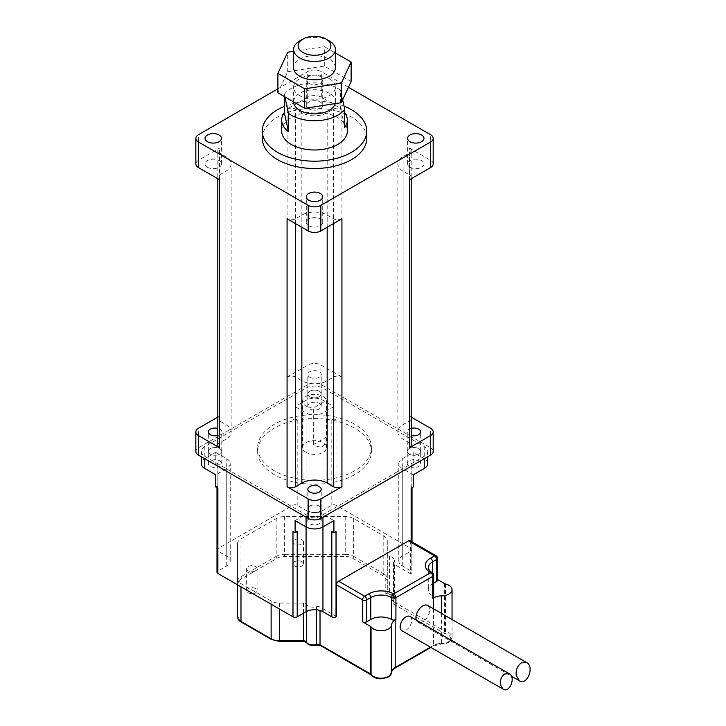 <?xml version="1.0" encoding="UTF-8"?>
<svg xmlns="http://www.w3.org/2000/svg" width="726" height="726" viewBox="0 0 726 726"><rect width="100%" height="100%" fill="white"/><g stroke="black" fill="none" stroke-linecap="round" stroke-linejoin="round"><path stroke-width="0.54" stroke-dasharray="3.63 2.72" d="M293.622 51.31L324.322 46.564L335.394 52.962M335.394 67.699A20.891 12.061 0 0 0 329.277 59.178A20.891 12.061 0 0 0 306.517 56.564A20.891 12.061 0 0 0 293.622 67.699M351.121 81.53L324.322 66.057L287.714 71.72L277.904 92.855M329.277 78.662A20.891 12.061 180 0 1 335.394 87.193A20.891 12.061 180 0 1 322.507 98.328A20.891 12.061 180 0 1 299.738 95.714A20.891 12.061 180 0 1 293.622 87.193A20.891 12.061 180 0 1 306.517 76.048A20.891 12.061 180 0 1 329.277 78.662M287.714 71.72L287.714 52.227M324.322 66.057L324.322 46.564M293.622 101.93A20.891 12.061 180 0 1 293.622 101.812A20.891 12.061 180 0 1 314.512 89.752A20.891 12.061 180 0 1 335.394 101.812A20.891 12.061 180 0 1 335.158 103.618M329.277 40.901A20.891 12.061 0 0 0 299.738 40.901M342.645 99.798L340.539 90.269L340.539 108.537A32.824 18.949 180 0 1 344.723 112.666M340.539 108.537L344.723 127.495M284.302 96.549L284.302 94.398L284.846 96.867M281.688 131.043A32.824 18.949 180 0 1 314.512 112.094A32.824 18.949 180 0 1 347.337 131.043M284.302 94.398A32.824 18.949 180 0 1 340.539 90.269M284.302 106.45A52.218 30.147 180 0 1 344.051 106.187M262.295 138.348A52.218 30.147 180 0 1 314.512 108.21A52.218 30.147 180 0 1 366.73 138.348M409.455 174.893A5.971 3.448 180 0 1 411.206 177.335A5.971 3.448 180 0 1 409.455 179.767L409.455 174.893L403.121 171.245A17.905 10.336 0 0 1 397.884 163.931A17.905 10.336 0 0 1 403.121 156.625L409.455 152.968A5.971 3.448 180 0 0 411.206 150.536A5.971 3.448 180 0 0 409.455 148.095L430.554 160.283L430.554 134.7M433.177 163.931A8.948 5.164 0 0 0 430.554 160.283M409.981 167.279A8.204 4.737 180 0 1 407.576 163.931A8.204 4.737 180 0 1 415.78 159.194A8.204 4.737 180 0 1 423.993 163.931A8.204 4.737 180 0 1 418.92 168.314A8.204 4.737 180 0 1 409.981 167.279M308.713 108.809A8.204 4.737 180 0 1 306.308 105.461A8.204 4.737 180 0 1 314.512 100.723A8.204 4.737 180 0 1 322.716 105.461A8.204 4.737 180 0 1 317.652 109.844A8.204 4.737 180 0 1 308.713 108.809M287.079 109.118A5.971 3.448 180 0 1 295.518 109.118L301.853 112.775A17.905 10.336 0 0 0 327.172 112.775L333.497 109.118A5.971 3.448 180 0 1 341.937 109.118L321.309 97.202A9.61 5.554 0 0 0 307.715 97.202L287.079 109.118L287.079 377.103A5.971 3.448 180 0 1 295.518 377.103L301.853 380.76A17.905 10.336 0 0 0 327.172 380.76L333.497 377.103A5.971 3.448 180 0 1 341.937 377.103L341.937 109.118M219.57 179.767A5.971 3.448 180 0 1 217.818 177.335A5.971 3.448 180 0 1 219.57 174.893L225.895 171.245A17.905 10.336 0 0 0 231.14 163.931A17.905 10.336 0 0 0 225.895 156.625L219.57 152.968A5.971 3.448 180 0 1 217.818 150.536A5.971 3.448 180 0 1 219.57 148.095L198.47 160.283A8.948 5.164 0 0 0 195.848 163.931M207.436 167.279A8.204 4.737 180 0 1 205.031 163.931A8.204 4.737 180 0 1 213.235 159.194A8.204 4.737 180 0 1 221.439 163.931A8.204 4.737 180 0 1 216.375 168.314A8.204 4.737 180 0 1 207.436 167.279M308.713 225.75A8.204 4.737 180 0 1 306.308 222.401A8.204 4.737 180 0 1 314.512 217.664A8.204 4.737 180 0 1 322.716 222.401A8.204 4.737 180 0 1 317.652 226.775A8.204 4.737 180 0 1 308.713 225.75M341.937 218.744A5.971 3.448 180 0 1 333.497 218.744L327.172 215.096A17.905 10.336 0 0 0 301.853 215.096L295.518 218.744A5.971 3.448 180 0 1 287.079 218.744M308.713 83.236A8.204 4.737 0 0 0 317.652 84.261A8.204 4.737 0 0 0 322.716 79.887A8.204 4.737 0 0 0 314.512 75.15A8.204 4.737 0 0 0 306.308 79.887A8.204 4.737 0 0 0 308.713 83.236M277.904 88.835L307.715 71.629A9.61 5.554 180 0 1 321.309 71.629L348.444 87.292M217.818 445.319A5.971 3.448 180 0 1 219.57 442.887L225.895 439.23A17.905 10.336 0 0 0 231.14 431.925A17.905 10.336 0 0 0 225.895 424.61L219.57 420.962A5.971 3.448 180 0 1 217.818 418.521A5.971 3.448 180 0 1 219.57 416.089L219.57 148.095M411.206 417.096L409.455 416.089A5.971 3.448 180 0 1 411.206 418.521A5.971 3.448 180 0 1 409.455 420.962L403.121 424.61A17.905 10.336 0 0 0 397.884 431.925A17.905 10.336 0 0 0 403.121 439.23L409.455 442.887A5.971 3.448 180 0 1 411.206 445.319M411.206 428.394A6.716 3.875 0 0 0 407.259 431.925A6.716 3.875 0 0 0 409.219 434.665A6.716 3.875 0 0 0 411.206 435.455M217.818 417.096L219.57 416.089M217.818 435.455A6.716 3.875 0 0 0 221.766 431.925A6.716 3.875 0 0 0 217.818 428.394M309.766 377.239A6.716 3.875 0 0 0 317.08 378.083A6.716 3.875 0 0 0 321.228 374.498A6.716 3.875 0 0 0 314.512 370.623A6.716 3.875 0 0 0 307.797 374.498A6.716 3.875 0 0 0 309.766 377.239M287.079 377.103L308.06 364.996A9.129 5.273 180 0 1 320.965 364.996L341.937 377.103M210.304 454.149A6.716 3.875 180 0 1 208.335 451.409A6.716 3.875 180 0 1 215.05 447.534A6.716 3.875 180 0 1 221.766 451.409A6.716 3.875 180 0 1 217.619 454.993A6.716 3.875 180 0 1 210.304 454.149A6.716 3.875 180 0 1 208.335 451.409A6.716 3.875 180 0 1 215.05 447.534A6.716 3.875 180 0 1 221.766 451.409A6.716 3.875 180 0 1 217.619 454.993A6.716 3.875 180 0 1 210.304 454.149M309.766 511.576A6.716 3.875 180 0 1 307.797 508.835A6.716 3.875 180 0 1 314.512 504.96A6.716 3.875 180 0 1 321.228 508.835A6.716 3.875 180 0 1 317.08 512.411A6.716 3.875 180 0 1 309.766 511.576A6.716 3.875 180 0 1 307.797 508.835A6.716 3.875 180 0 1 314.512 504.96A6.716 3.875 180 0 1 321.228 508.835A6.716 3.875 180 0 1 317.08 512.411A6.716 3.875 180 0 1 309.766 511.576M409.219 454.149A6.716 3.875 180 0 1 407.259 451.409A6.716 3.875 180 0 1 413.965 447.534A6.716 3.875 180 0 1 420.681 451.409A6.716 3.875 180 0 1 416.542 454.993A6.716 3.875 180 0 1 409.219 454.149A6.716 3.875 180 0 1 407.259 451.409A6.716 3.875 180 0 1 413.965 447.534A6.716 3.875 180 0 1 420.681 451.409A6.716 3.875 180 0 1 416.542 454.993A6.716 3.875 180 0 1 409.219 454.149M309.766 396.732A6.716 3.875 180 0 1 307.797 393.991A6.716 3.875 180 0 1 314.512 390.116A6.716 3.875 180 0 1 321.228 393.991A6.716 3.875 180 0 1 317.08 397.567A6.716 3.875 180 0 1 309.766 396.732A6.716 3.875 180 0 1 307.797 393.991A6.716 3.875 180 0 1 314.512 390.116A6.716 3.875 180 0 1 321.228 393.991A6.716 3.875 180 0 1 317.08 397.567A6.716 3.875 180 0 1 309.766 396.732M433.177 451.409A8.948 5.164 0 0 0 430.554 447.76L320.965 384.49A9.129 5.273 0 0 0 308.06 384.49L198.47 447.76A8.948 5.164 0 0 0 195.848 451.409M255.543 566.589A5.218 3.013 180 0 1 257.068 568.721A5.218 3.013 180 0 1 251.849 571.734A5.218 3.013 180 0 1 246.631 568.721A5.218 3.013 180 0 1 249.853 565.935A5.218 3.013 180 0 1 255.543 566.589M255.543 588.514A5.218 3.013 0 0 0 249.853 587.86A5.218 3.013 0 0 0 246.631 590.646A5.218 3.013 0 0 0 251.849 593.659A5.218 3.013 0 0 0 257.068 590.646A5.218 3.013 0 0 0 255.543 588.514M301.962 539.79A5.218 3.013 180 0 1 303.486 541.923A5.218 3.013 180 0 1 298.268 544.936A5.218 3.013 180 0 1 293.041 541.923A5.218 3.013 180 0 1 296.262 539.137A5.218 3.013 180 0 1 301.962 539.79M301.962 561.715A5.218 3.013 0 0 0 296.262 561.062A5.218 3.013 0 0 0 293.041 563.848A5.218 3.013 0 0 0 298.268 566.861A5.218 3.013 0 0 0 303.486 563.848A5.218 3.013 0 0 0 301.962 561.715M313.333 444.63L313.333 408.085L326.391 400.543L326.446 438.486C325.538 446.953 321.173 449.004 313.333 444.63L326.391 437.088M306.073 452.389A11.934 6.888 180 0 1 302.579 447.515A11.934 6.888 180 0 1 314.512 440.628A11.934 6.888 180 0 1 326.446 447.515A11.934 6.888 180 0 1 319.077 453.877A11.934 6.888 180 0 1 306.073 452.389M313.333 408.085A11.934 6.888 180 0 1 306.073 406.097A11.934 6.888 180 0 1 302.579 401.224A11.934 6.888 180 0 1 313.922 394.345A11.934 6.888 180 0 1 326.391 400.543M274.283 470.738A56.882 32.842 180 0 1 257.621 447.515A56.882 32.842 180 0 1 314.512 414.673A56.882 32.842 180 0 1 371.394 447.515A56.882 32.842 180 0 1 336.283 477.853A56.882 32.842 180 0 1 274.283 470.738M274.283 474.632A56.882 32.842 180 0 1 257.621 451.409A56.882 32.842 180 0 1 314.512 418.566A56.882 32.842 180 0 1 371.394 451.409A56.882 32.842 180 0 1 336.283 481.755A56.882 32.842 180 0 1 274.283 474.632M410.018 616.456A8.204 4.737 -60 0 1 410.018 625.93A8.204 4.737 -60 0 1 401.814 630.667M427.641 605.42A9.701 5.599 -60 0 1 427.641 616.61A9.701 5.599 -60 0 1 417.949 622.209A9.701 5.599 -60 0 1 416.288 620.077M410.018 540.725A2.986 1.724 -60 0 1 410.635 542.086L410.635 573.758L411.143 573.467A2.986 1.724 0 0 0 412.014 572.251A2.986 1.724 0 0 0 411.143 571.035L402.277 565.917A11.934 6.888 180 0 1 398.783 561.044A11.934 6.888 180 0 1 402.277 556.17L411.143 551.052A2.986 1.724 0 0 0 412.014 549.836A2.986 1.724 0 0 0 411.143 548.62L336.029 505.251A2.986 1.724 0 0 0 331.809 505.251L322.952 510.369A11.934 6.888 180 0 1 306.073 510.369L297.206 505.251A2.986 1.724 0 0 0 292.986 505.251L217.882 548.62A2.986 1.724 0 0 0 217.001 549.836A2.986 1.724 0 0 0 217.882 551.052L226.739 556.17A11.934 6.888 180 0 1 230.233 561.044A11.934 6.888 180 0 1 226.739 565.917L217.882 571.035A2.986 1.724 0 0 0 217.001 572.251M437.506 579.529L436.625 579.021A2.986 1.724 180 0 1 437.506 580.237M433.658 583.178L432.587 583.795A14.647 8.458 0 0 0 428.295 589.775A14.647 8.458 0 0 0 432.587 595.756L432.778 595.865A2.986 1.724 180 0 1 433.658 597.081M410.635 573.758L394.118 564.229A2.986 1.724 180 0 1 393.247 563.004A2.986 1.724 180 0 1 393.592 562.205A7.16 4.138 0 0 0 394.418 560.272A7.16 4.138 0 0 0 389.39 556.325A2.986 1.724 180 0 1 387.294 554.682L387.294 540.87A11.934 6.888 0 0 0 383.791 535.997L353.653 518.591A11.934 6.888 0 0 0 345.213 516.576L284.628 516.576A11.934 6.888 0 0 0 276.189 518.591L240.987 538.919A11.934 6.888 0 0 0 237.493 543.792L237.493 578.767A11.934 6.888 0 0 0 240.987 583.64L271.125 601.046A11.934 6.888 0 0 0 279.564 603.061L303.495 603.061A2.986 1.724 180 0 1 306.345 604.268A7.16 4.138 0 0 0 316.518 606.7A2.986 1.724 180 0 1 320.021 607.009L336.537 616.537M322.952 514.752L424.22 456.282A11.934 6.888 0 0 0 427.723 451.409A11.934 6.888 0 0 0 424.22 446.535L322.952 388.074A11.934 6.888 0 0 0 306.073 388.074L204.796 446.535A11.934 6.888 0 0 0 201.302 451.409A11.934 6.888 0 0 0 204.796 456.282L306.073 514.752A11.934 6.888 0 0 0 322.952 514.752L322.952 517.193M238.981 617.753A1.488 1.216 180 0 1 237.493 616.528L237.493 581.553A1.488 1.216 180 0 0 238.981 582.769L238.981 617.753A10.445 6.026 0 0 0 242.039 622.01L272.186 639.415A10.445 6.026 0 0 0 279.564 641.185L303.495 641.185A4.474 2.586 180 0 1 307.77 643A5.672 3.276 0 0 0 315.828 644.915A4.474 2.586 180 0 1 321.074 645.378L371.476 674.472A4.474 2.586 180 0 1 372.438 675.298A9.247 5.336 0 0 0 382.656 678.474A9.247 5.336 0 0 0 390.207 673.383A13.431 7.75 180 0 1 394.136 668.12L432.46 645.995A13.431 7.75 180 0 1 441.571 643.726A9.247 5.336 0 0 0 450.392 639.37A9.247 5.336 0 0 0 444.893 633.462A4.474 2.586 180 0 1 443.468 632.909L393.065 603.814A4.474 2.586 180 0 1 392.267 600.783A5.672 3.276 0 0 0 388.945 596.128A4.474 2.586 180 0 1 385.796 593.668L385.796 579.847A10.445 6.026 0 0 0 382.738 575.582L352.6 558.185A10.445 6.026 0 0 0 345.213 556.415L284.628 556.415A10.445 6.026 0 0 0 277.25 558.185L242.039 578.513A10.445 6.026 0 0 0 238.981 582.769M387.294 540.87L387.294 592.443A1.488 1.216 0 0 1 385.796 593.668M237.493 578.767L237.493 584.793M237.493 543.792L237.493 581.553A11.934 6.888 180 0 1 240.987 576.68A1.488 0.862 -120 0 0 242.039 578.513M387.294 554.682L387.294 592.443A2.986 1.724 0 0 0 389.39 594.095L388.945 596.128M215.767 486.983L217.882 485.767A2.986 1.724 0 0 0 217.001 486.983A2.986 1.724 0 0 0 217.882 488.199M292.986 531.568A2.986 1.724 0 0 0 297.206 531.568M331.809 531.568A2.986 1.724 0 0 0 336.029 531.568M411.143 488.199A2.986 1.724 0 0 0 412.014 486.983A2.986 1.724 0 0 0 411.143 485.767L413.248 486.983M427.723 463.596A11.934 6.888 0 0 0 424.22 458.723L413.248 452.389L413.248 464.567L411.143 465.783A2.986 1.724 0 0 0 412.014 464.567A2.986 1.724 0 0 0 411.143 463.351L411.143 548.62M333.924 418.766L336.029 419.982A2.986 1.724 0 0 0 331.809 419.982L333.924 418.766L333.924 406.587L322.952 400.253A11.934 6.888 0 0 0 306.073 400.253L295.101 406.587L295.101 418.766L292.986 419.982L292.986 505.251M295.101 418.766L297.206 419.982A2.986 1.724 0 0 0 292.986 419.982M215.767 464.567L217.882 463.351A2.986 1.724 0 0 0 217.001 464.567A2.986 1.724 0 0 0 217.882 465.783L215.767 464.567L215.767 452.389L204.796 458.723A11.934 6.888 0 0 0 201.302 463.596M413.248 464.567L411.143 463.351M219.796 460.856A6.716 3.875 180 0 1 221.766 463.596A6.716 3.875 180 0 1 217.619 467.172A6.716 3.875 180 0 1 210.304 466.337A6.716 3.875 180 0 1 208.335 463.596A6.716 3.875 180 0 1 212.482 460.012A6.716 3.875 180 0 1 219.796 460.856M215.767 452.389L226.739 458.723A11.934 6.888 180 0 1 230.233 463.596A11.934 6.888 180 0 1 226.739 468.47L215.767 474.804M319.259 403.429A6.716 3.875 180 0 1 321.228 406.17A6.716 3.875 180 0 1 317.08 409.754A6.716 3.875 180 0 1 309.766 408.91A6.716 3.875 180 0 1 307.797 406.17A6.716 3.875 180 0 1 311.944 402.594A6.716 3.875 180 0 1 319.259 403.429M333.924 406.587L322.952 412.922A11.934 6.888 180 0 1 306.073 412.922L295.101 406.587M319.259 518.273A6.716 3.875 180 0 1 321.228 521.014A6.716 3.875 180 0 1 317.08 524.599A6.716 3.875 180 0 1 309.766 523.755A6.716 3.875 180 0 1 307.797 521.014A6.716 3.875 180 0 1 311.944 517.438A6.716 3.875 180 0 1 319.259 518.273M295.101 520.596L306.073 514.262A11.934 6.888 180 0 1 322.952 514.262L333.924 520.596M418.72 460.856A6.716 3.875 180 0 1 420.681 463.596A6.716 3.875 180 0 1 416.542 467.172A6.716 3.875 180 0 1 409.219 466.337A6.716 3.875 180 0 1 407.259 463.596A6.716 3.875 180 0 1 411.397 460.012A6.716 3.875 180 0 1 418.72 460.856M413.248 474.804L402.277 468.47A11.934 6.888 180 0 1 398.783 463.596A11.934 6.888 180 0 1 402.277 458.723L413.248 452.389M198.47 160.283L198.47 134.7M321.309 97.202L321.309 71.629M307.715 97.202L307.715 71.629M333.497 223.617L333.497 218.744M327.172 227.274L327.172 215.096M301.853 227.274L301.853 215.096M295.518 223.617L295.518 218.744M219.57 442.887L219.57 174.893M225.895 439.23L225.895 171.245M225.895 424.61L225.895 156.625M219.57 420.962L219.57 152.968M295.518 377.103L295.518 109.118M301.853 380.76L301.853 112.775M327.172 380.76L327.172 112.775M333.497 377.103L333.497 109.118M409.455 420.962L409.455 152.968M409.455 416.089L409.455 148.095M403.121 424.61L403.121 156.625M403.121 439.23L403.121 171.245M198.47 447.76L198.47 428.267M308.06 384.49L308.06 364.996M320.965 384.49L320.965 364.996M430.554 447.76L430.554 428.267M433.522 608.805L433.522 645.387L430.409 647.175M436.008 555.735A2.986 1.724 -60 0 1 436.625 557.096L410.635 542.086M432.061 572.524A2.986 1.724 -60 0 1 432.587 573.821A14.647 8.458 180 0 1 428.295 567.85L428.295 589.775M432.161 572.578A2.986 1.724 -60 0 1 432.778 573.939L432.587 595.756M437.506 558.312A2.986 1.724 0 0 0 436.625 557.096L436.625 579.021M433.658 575.155A2.986 1.724 0 0 0 432.778 573.939L432.778 595.865M432.587 572.868L432.587 583.795M320.021 607.009L320.021 610.475M441.617 613.479L441.617 643.372A11.934 6.888 0 0 0 433.522 645.387A1.488 0.862 60 0 1 433.213 646.067A1.488 0.862 60 0 1 432.46 645.995M411.143 541.369L411.143 573.467M424.22 456.282L424.22 446.535M441.571 643.726L441.617 643.372A10.745 6.198 180 0 0 452.044 637.174C449.821 644.379 446.2 642.909 441.599 643.998L433.213 646.067L430.845 647.429M394.88 668.201A1.488 0.862 60 0 1 394.136 668.12M391.695 672.24A1.488 1.216 2.9 0 1 390.207 673.383M371.231 674.962A1.488 1.125 143.9 0 0 372.438 675.298M370.732 674.545A1.488 0.862 120 0 0 371.476 674.472M320.329 645.45A1.488 0.862 120 0 0 321.074 645.378M306.454 642.483A1.488 1.162 151.6 0 0 307.77 643M271.433 639.488A1.488 0.862 120 0 0 272.186 639.415M241.295 622.082A1.488 0.862 120 0 0 242.039 622.01M240.987 538.919L240.987 576.68L276.189 556.361A1.488 0.862 -120 0 0 277.25 558.185M276.189 518.591L276.189 556.361A11.934 6.888 180 0 1 284.628 554.337L284.628 556.415M284.628 516.576L284.628 554.337L345.213 554.337L345.213 556.415M345.213 516.576L345.213 554.337A11.934 6.888 180 0 1 353.653 556.361A1.488 0.862 -60 0 1 352.6 558.185M353.653 518.591L353.653 556.361L383.791 573.758A1.488 0.862 -60 0 1 382.738 575.582M383.791 535.997L383.791 573.758A11.934 6.888 180 0 1 387.294 578.631A1.488 1.216 0 0 1 385.796 579.847M389.39 556.325L389.39 594.095A7.16 4.138 180 0 1 394.418 598.033A7.16 4.138 180 0 1 393.592 599.966A1.488 1.08 42.4 0 1 392.267 600.783M393.592 562.205L393.592 599.966A2.986 1.724 0 0 0 393.247 600.765A2.986 1.724 0 0 0 394.118 601.99A1.488 0.862 -60 0 1 393.065 603.814M394.118 564.229L394.118 601.99L444.521 631.085A1.488 0.862 -60 0 1 443.468 632.909M444.521 583.577L444.521 631.085A2.986 1.724 0 0 0 445.474 631.457A1.488 0.472 -76.3 0 1 444.893 633.462M445.474 583.949L445.474 631.457A10.745 6.198 180 0 1 452.044 637.174L452.044 619.505M240.987 583.64L240.987 586.808M271.125 601.046L271.125 604.213M279.564 603.061L279.564 609.087M303.495 603.061L303.495 613.207M306.345 604.268L306.345 611.564M316.518 606.7L316.518 609.795M217.882 485.767L217.882 571.035M411.143 485.767L411.143 571.035M411.143 465.783L411.143 551.052M331.809 419.982L331.809 505.251M336.029 419.982L336.029 505.251M297.206 419.982L297.206 505.251M217.882 465.783L217.882 551.052M217.882 463.351L217.882 548.62M226.739 556.17L226.739 458.723M226.739 565.917L226.739 468.47M322.952 510.369L322.952 412.922M306.073 510.369L306.073 412.922M322.952 514.262L322.952 526.931M306.073 526.931L306.073 514.262M402.277 565.917L402.277 468.47M402.277 556.17L402.277 458.723M306.073 388.074L306.073 400.253M322.952 388.074L322.952 400.253M204.796 446.535L204.796 456.282M306.073 514.752L306.073 517.193M335.394 101.812L335.394 87.193M293.622 101.812L293.622 87.193M221.439 163.931L221.439 138.348M205.031 163.931L205.031 138.348M322.716 222.401L322.716 196.819M306.308 222.401L306.308 196.819M423.993 163.931L423.993 138.348M407.576 163.931L407.576 138.348M322.716 105.461L322.716 79.887M306.308 105.461L306.308 79.887M217.818 178.759L217.818 177.335M231.14 431.925L231.14 163.931M217.818 418.521L217.818 150.536M411.206 418.521L411.206 150.536M397.884 431.925L397.884 163.931M411.206 178.759L411.206 177.335M221.766 463.596L221.766 431.925M208.335 463.596L208.335 431.925M321.228 521.014L321.228 489.342M307.797 521.014L307.797 489.342M420.681 463.596L420.681 431.925M407.259 463.596L407.259 431.925M321.228 406.17L321.228 374.498M307.797 406.17L307.797 374.498M257.068 590.646L257.068 568.721M246.631 590.646L246.631 568.721M303.486 563.848L303.486 541.923M293.041 563.848L293.041 541.923M326.446 447.515L326.446 438.486M302.579 447.515L302.579 401.224M371.394 451.409L371.394 447.515M257.621 451.409L257.621 447.515M417.949 622.209L511.413 676.178M393.247 563.004L393.374 600.574L394.418 598.033L394.418 560.272M217.001 486.983L217.001 487.69M412.014 486.983L412.014 487.69M412.014 541.877L412.014 572.251M412.014 464.567L412.014 549.836M217.001 464.567L217.001 549.836M230.233 561.044L230.233 463.596M398.783 561.044L398.783 463.596M201.302 451.409L201.302 456.699M427.723 451.409L427.723 456.699"/><path stroke-width="1.09" d="M335.394 52.962L351.121 62.037L341.311 83.172L304.702 88.835L277.904 73.362L287.714 52.227L293.622 51.31M302.905 39.077L299.738 40.901A20.891 12.061 0 0 0 293.622 49.432L293.622 67.699A20.891 12.061 0 0 0 299.738 76.23A20.891 12.061 0 0 0 322.507 78.844A20.891 12.061 0 0 0 335.394 67.699L335.394 49.432A20.891 12.061 0 0 0 329.277 40.901L326.119 39.077A16.408 9.474 180 0 1 326.119 52.472A16.408 9.474 180 0 1 302.905 52.472A16.408 9.474 180 0 1 302.905 39.077A16.408 9.474 180 0 1 326.119 39.077M277.904 73.362L277.904 92.855L304.702 108.328L341.311 102.665L351.121 81.53L351.121 62.037M304.702 108.328L304.702 88.835M341.311 102.665L341.311 83.172M335.158 103.618A20.891 12.061 180 0 1 321.028 113.265A20.891 12.061 180 0 1 299.738 110.334A20.891 12.061 180 0 1 293.622 101.93M293.622 49.432A20.891 12.061 0 0 0 299.738 57.953A20.891 12.061 0 0 0 322.507 60.567A20.891 12.061 0 0 0 335.394 49.432M344.723 112.666A32.824 18.949 180 0 1 347.337 120.08A32.824 18.949 180 0 1 344.723 127.495L344.723 109.218L342.645 99.798M284.846 96.867L288.485 113.347L288.485 131.624A32.824 18.949 180 0 1 281.688 120.08A32.824 18.949 180 0 1 284.302 112.666L284.302 96.549M288.485 131.624L284.302 112.666M347.337 120.08L347.337 131.043A32.824 18.949 180 0 1 327.072 148.549A32.824 18.949 180 0 1 291.298 144.447A32.824 18.949 180 0 1 281.688 131.043L281.688 120.08M344.723 109.218A32.824 18.949 180 0 1 291.298 115.207A32.824 18.949 180 0 1 288.485 113.347M344.051 106.187A52.218 30.147 180 0 1 366.73 131.043A52.218 30.147 180 0 1 334.495 158.894A52.218 30.147 180 0 1 277.586 152.36A52.218 30.147 180 0 1 262.295 131.043A52.218 30.147 180 0 1 284.302 106.45M366.73 131.043L366.73 138.348A52.218 30.147 180 0 1 334.495 166.209A52.218 30.147 180 0 1 277.586 159.666A52.218 30.147 180 0 1 262.295 138.348L262.295 131.043M409.455 442.887L409.455 179.767L430.554 167.588A8.948 5.164 0 0 0 433.177 163.931L433.177 138.348A8.948 5.164 180 0 1 430.554 142.006L320.838 205.349A8.948 5.164 180 0 1 308.178 205.349L198.47 142.006A8.948 5.164 180 0 1 195.848 138.348A8.948 5.164 180 0 1 198.47 134.7L277.904 88.835M195.848 138.348L195.848 163.931A8.948 5.164 0 0 0 198.47 167.588L219.57 179.767L219.57 447.76A5.971 3.448 180 0 1 217.818 445.319L217.818 178.759M320.838 230.932L341.937 218.744L341.937 486.738A5.971 3.448 180 0 1 333.497 486.738L327.172 483.08A17.905 10.336 0 0 0 301.853 483.08L295.518 486.738A5.971 3.448 180 0 1 287.079 486.738L287.079 218.744L308.178 230.932A8.948 5.164 0 0 0 320.838 230.932L320.838 205.349M207.436 141.706A8.204 4.737 0 0 0 216.375 142.732A8.204 4.737 0 0 0 221.439 138.348A8.204 4.737 0 0 0 213.235 133.611A8.204 4.737 0 0 0 205.031 138.348A8.204 4.737 0 0 0 207.436 141.706M308.713 200.167A8.204 4.737 0 0 0 317.652 201.202A8.204 4.737 0 0 0 322.716 196.819A8.204 4.737 0 0 0 314.512 192.081A8.204 4.737 0 0 0 306.308 196.819A8.204 4.737 0 0 0 308.713 200.167M409.981 141.706A8.204 4.737 0 0 0 418.92 142.732A8.204 4.737 0 0 0 423.993 138.348A8.204 4.737 0 0 0 415.78 133.611A8.204 4.737 0 0 0 407.576 138.348A8.204 4.737 0 0 0 409.981 141.706M348.444 87.292L430.554 134.7A8.948 5.164 180 0 1 433.177 138.348M411.206 178.759L411.206 445.319A5.971 3.448 180 0 1 409.455 447.76L409.455 179.767M411.206 417.096L430.554 428.267A8.948 5.164 180 0 1 433.177 431.925A8.948 5.164 180 0 1 430.554 435.573L409.455 447.76M411.206 435.455A6.716 3.875 0 0 0 420.681 431.925A6.716 3.875 0 0 0 411.206 428.394M309.766 492.083A6.716 3.875 0 0 0 317.08 492.927A6.716 3.875 0 0 0 321.228 489.342A6.716 3.875 0 0 0 314.512 485.467A6.716 3.875 0 0 0 307.797 489.342A6.716 3.875 0 0 0 309.766 492.083M341.937 486.738L320.838 498.916A8.948 5.164 180 0 1 308.178 498.916L287.079 486.738M219.57 447.76L198.47 435.573A8.948 5.164 180 0 1 195.848 431.925A8.948 5.164 180 0 1 198.47 428.267L217.818 417.096M217.818 428.394A6.716 3.875 0 0 0 208.335 431.925A6.716 3.875 0 0 0 210.304 434.665A6.716 3.875 0 0 0 217.818 435.455M195.848 431.925L195.848 451.409A8.948 5.164 0 0 0 198.47 455.066L308.178 518.409A8.948 5.164 0 0 0 320.838 518.409L430.554 455.066A8.948 5.164 0 0 0 433.177 451.409L433.177 431.925M521.404 662.829L526.749 662.638C534.708 666.695 527.085 685.771 519.48 680.834L516.259 675.697C515.632 670.053 517.348 665.769 521.404 662.829M504.788 673.946L509.316 673.782C516.05 677.213 509.598 693.357 503.154 689.174L500.432 684.827C499.905 680.053 501.357 676.432 504.788 673.946M503.154 689.174L401.814 630.667A8.204 4.737 -60 0 1 400.117 626.91A8.204 4.737 -60 0 1 403.692 618.652A8.204 4.737 -60 0 1 410.018 616.456L509.316 673.782M416.288 620.077A9.701 5.599 -60 0 1 415.934 617.772A9.701 5.599 -60 0 1 420.173 608.016A9.701 5.599 -60 0 1 427.641 605.42L526.749 662.638M370.423 626.356A2.986 1.724 0 0 1 371.059 626.91A10.745 6.198 180 0 0 382.938 630.595A10.745 6.198 180 0 0 391.695 624.678A11.934 6.888 180 0 1 395.189 620.004L395.924 619.577A2.986 1.724 180 0 1 391.704 619.577L391.505 619.469A14.647 8.458 0 0 0 370.795 619.469L366.748 621.801A2.986 1.724 180 0 1 362.528 621.801L370.423 626.356L370.423 673.864L320.021 644.77A1.488 0.862 120 0 0 320.329 645.45L371.231 674.962C373.282 677.449 376.513 678.746 380.896 678.837L387.62 677.412C388.555 676.432 389.898 677.585 391.695 672.24C390.906 671.849 394.39 667.947 394.88 668.201L430.845 647.429M395.924 619.577L395.924 597.652L432.778 576.38A2.986 1.724 0 0 0 433.658 575.155L433.658 597.081A2.986 1.724 180 0 1 432.778 598.306L433.522 597.879A11.934 6.888 180 0 1 441.617 595.865L441.617 613.479M408.529 540.87A2.986 1.724 -60 0 1 410.018 540.725L436.008 555.735A2.986 1.724 -60 0 0 434.52 555.88L430.473 558.212A2.986 1.724 60 0 1 432.587 561.87L436.625 559.537A2.986 1.724 -120 0 0 434.52 555.88L408.529 540.87L338.652 581.217A2.986 1.724 -60 0 0 336.537 584.866L362.528 599.876A2.986 1.724 -60 0 1 364.643 596.218A2.986 1.724 60 0 1 366.748 599.876L370.795 597.543A14.647 8.458 180 0 1 391.505 597.543L391.704 597.652A2.986 1.724 -60 0 1 393.819 594.004A2.986 1.724 60 0 1 395.924 597.652A2.986 1.724 0 0 1 391.704 597.652L391.704 619.577M436.625 581.462L436.625 559.537A2.986 1.724 0 0 0 437.506 558.312L437.506 580.237A2.986 1.724 180 0 1 436.625 581.462L433.658 583.178M217.001 487.69L217.001 572.251A2.986 1.724 0 0 0 217.882 573.467L292.986 616.837A2.986 1.724 0 0 0 297.206 616.837L306.073 611.719A11.934 6.888 180 0 1 322.952 611.719L331.809 616.837A2.986 1.724 0 0 0 336.029 616.837L336.537 616.537L336.537 584.866M437.506 579.529L444.521 583.577A2.986 1.724 0 0 0 445.474 583.949A10.745 6.198 180 0 1 452.044 589.666A10.745 6.198 180 0 1 441.617 595.865M411.143 541.369L411.143 488.199L413.248 486.983L413.248 474.804L424.22 468.47A11.934 6.888 0 0 0 427.723 463.596L427.723 456.699M297.206 616.837L297.206 531.568L295.101 532.784L295.101 520.596L306.073 526.931A11.934 6.888 0 0 0 322.952 526.931L333.924 520.596L333.924 532.784L336.029 531.568L336.029 616.837M237.493 584.793L237.493 616.528C237.792 619.096 239.054 620.948 241.295 622.082L271.433 639.488L279.564 641.457L303.495 641.457L306.454 642.483C308.577 645.26 311.844 646.14 316.264 645.124L320.329 645.45M201.302 456.699L201.302 463.596A11.934 6.888 0 0 0 204.796 468.47L215.767 474.804L215.767 486.983L217.882 488.199L217.882 573.467M292.986 616.837L292.986 531.568L295.101 532.784M333.924 532.784L331.809 531.568L331.809 616.837M430.554 167.588L430.554 142.006M308.178 230.932L308.178 205.349M198.47 167.588L198.47 142.006M333.497 486.738L333.497 223.617M327.172 483.08L327.172 227.274M301.853 483.08L301.853 227.274M295.518 486.738L295.518 223.617M198.47 455.066L198.47 435.573M430.554 455.066L430.554 435.573M320.838 518.409L320.838 498.916M308.178 518.409L308.178 498.916M395.189 620.004L395.189 667.512A1.488 0.862 60 0 1 394.88 668.201M430.409 647.175L395.189 667.512A11.934 6.888 0 0 0 391.695 672.185A1.488 1.216 2.9 0 1 391.695 672.24M433.522 597.879L433.522 608.805M430.473 558.212A17.624 10.173 0 0 0 430.473 572.605L430.672 572.723A2.986 1.724 -120 0 1 432.778 576.38L432.778 598.306M430.473 572.605A2.986 1.724 -60 0 1 431.961 572.46A2.986 1.724 -60 0 1 432.061 572.524M391.505 619.469L391.505 597.543A2.986 1.724 120 0 1 393.619 593.886L430.672 572.723A2.986 1.724 -60 0 1 432.161 572.578L431.961 572.46C431.153 572.578 427.333 568.177 428.295 567.85A14.647 8.458 180 0 1 432.587 561.87L432.587 572.868M393.619 593.886A17.624 10.173 0 0 0 368.69 593.886A2.986 1.724 60 0 1 370.795 597.543L370.795 619.469M368.69 593.886L364.643 596.218L338.652 581.217M362.528 621.801L362.528 599.876A2.986 1.724 0 0 0 366.748 599.876L366.748 621.801M320.021 610.475L320.021 644.77A2.986 1.724 0 0 0 316.518 644.461A1.488 0.572 73.1 0 1 316.264 645.124M371.059 626.91L371.059 674.418A2.986 1.724 0 0 0 370.423 673.864A1.488 0.862 120 0 0 370.732 674.545M424.22 458.723L424.22 468.47M322.952 517.193L322.952 611.719M391.695 624.678L391.695 672.185A10.745 6.198 180 0 1 382.938 678.102A10.745 6.198 180 0 1 371.059 674.418A1.488 1.125 143.9 0 0 371.231 674.962M316.518 609.795L316.518 644.461A7.16 4.138 180 0 1 306.345 642.038A1.488 1.162 151.6 0 0 306.454 642.483M306.345 611.564L306.345 642.038A2.986 1.724 0 0 0 303.495 640.822L303.495 641.457M303.495 613.207L303.495 640.822L279.564 640.822L279.564 641.457M279.564 609.087L279.564 640.822A11.934 6.888 180 0 1 271.125 638.807A1.488 0.862 120 0 0 271.433 639.488M271.125 604.213L271.125 638.807L240.987 621.402A1.488 0.862 120 0 0 241.295 622.082M240.987 586.808L240.987 621.402A11.934 6.888 180 0 1 237.493 616.528M306.073 611.719L306.073 517.193M204.796 458.723L204.796 468.47M511.413 676.178L519.48 680.834M437.506 558.312A2.986 2.986 0 0 0 436.008 555.735M433.658 575.155A2.986 2.986 0 0 0 432.161 572.578M452.044 589.666L452.044 619.505M412.014 487.69L412.014 541.877"/></g></svg>
